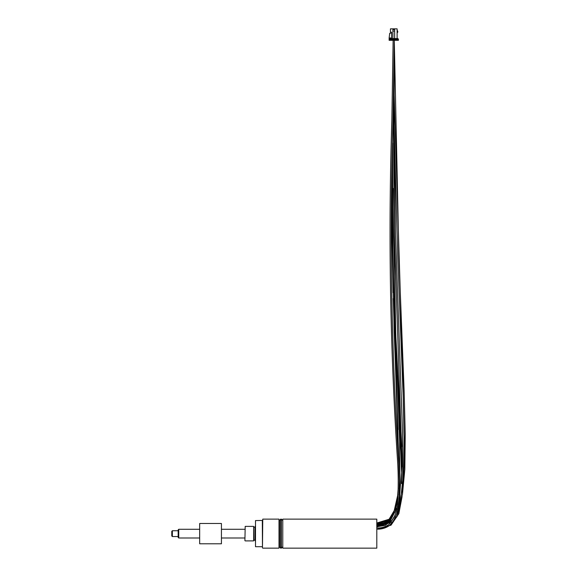 <?xml version="1.0" encoding="UTF-8"?>
<svg xmlns="http://www.w3.org/2000/svg" width="577" height="577" viewBox="0 0 577 577"><rect width="100%" height="100%" fill="white"/><g stroke="black" fill="none" stroke-linecap="round" stroke-linejoin="round"><path stroke-width="0.87" d="M376.803 533.638L376.803 548.15L282.78 548.15L282.78 519.134L376.803 519.134L376.803 533.638M178.163 529.866L178.163 537.411L178.747 537.995L178.747 529.289L178.163 529.866M244.908 529.289L221.431 529.289M178.163 536.545L172.364 536.545L172.364 530.739L171.78 531.316L171.78 535.961L172.364 536.545M199.671 529.289L178.747 529.289M221.431 523.483L221.431 543.794L199.671 543.794L199.671 523.483L221.431 523.483M279.008 519.134L279.008 548.15L279.008 519.134L262.759 519.134L262.463 547.861L262.759 519.134M255.503 520.584L255.503 546.7L255.503 520.584L262.463 520.44M255.214 540.894L255.214 526.383M245.196 540.894L253.613 540.894L253.613 526.383L245.196 526.383L244.908 540.606L245.196 526.383M253.757 527.111L254.919 527.111L254.919 540.173L253.757 540.173L253.613 526.967M279.528 520.411L279.528 546.989L280.689 548.15L280.689 519.134L279.528 520.411M282.78 520.584L281.331 519.134L281.331 548.15L280.689 548.15M398.418 39.445L397.553 39.445L397.553 38.572L389.136 38.572L397.553 38.572A0.873 0.873 0 0 1 398.418 39.445L398.418 40.311L389.136 40.311L389.136 37.988L391.603 37.988L391.603 32.189L391.603 33.055L389.713 33.257L389.136 37.988M397.113 38.572L397.113 28.85L390.441 28.85L390.441 32.189L391.603 32.189M389.136 38.572L390.009 39.445L397.553 39.445L397.553 40.311M394.646 38.572L394.646 29.578L392.908 29.578L392.908 38.572M394.646 31.086L392.908 31.086M397.113 29.867L397.841 31.894L397.113 33.055M389.518 525.488L397.048 516.545L400.928 501.745M401.996 466.706L397.192 375.67M397.589 509.88L402.847 487.615L404.665 454.113L402.234 355.627L394.033 91.015M376.803 523.599L388.999 520.086M376.803 524.493L388.184 521.449L395.036 511.972M376.803 526.195L389.778 521.875L396.695 508.33M399.385 484.961L395 327.729L393.334 106.356M262.463 546.845L262.319 520.584M390.009 40.311L390.009 39.445M395.836 336.232L401.78 446.771M402.082 496.523L398.844 513.638L391.033 525.164L377.675 529.131M393.125 40.541L393.125 41.01M391.833 178.444L392.021 236.959L393.125 292.727M398.44 408.083L400.842 451.409L401.542 483.634M398.858 509.556L392.987 521.824M376.94 527.984L376.803 527.984C381.072 528.157 384.982 527.089 388.53 524.781C394.618 518.341 397.647 510.515 397.618 501.29C398.426 487.846 398.411 474.388 397.56 460.929C390.11 347.498 388.213 233.966 391.855 120.333L393.125 40.816M394.343 142.959L395.526 235.149L402.515 431.921L402.71 483.476M400.279 504.11L395.44 517.244M391.228 522.228L377.69 526.758M393.586 188.412L394.365 235.329L401.996 462.314L399.133 503.88M394.379 516.768L393.81 517.634M393.254 298.554L398.426 454.69M398.217 488.084L397.647 495.52L393.55 513.552M394.286 40.433L398.945 257.948L404.203 392.915L405.22 433.933L404.838 469.346L402.436 494.525L397.026 512.383M393.839 117.088L397.784 257.991L403.157 396.37L404.088 436.811L403.568 471.517L401.246 494.64L398.08 507.096M399.645 440.943L399.565 492.253M392.216 157.571L392.273 237.003L394.163 331.732L398.051 429.656M395.692 508.135L389.086 519.271L376.803 523.014M390.629 520.173L376.803 525.07M392.454 146.082L393.024 270.793L394.423 331.126L398.981 467.045M398.058 494.366L395.772 507.861L389.41 519.726L376.803 523.909M394.286 40.57L393.831 236.606L395.721 332.496L399.774 445.141L399.01 498.29M394.74 515.845L391.884 520.483L385.119 525.416L376.803 526.772M392.519 143.103L392.677 236.837L394.567 332.727L399.046 468.791M397.856 498.225L395.238 511.366L388.696 522.034L376.803 525.611M394.286 40.311L393.024 120.24C389.381 235.683 391.357 351.025 398.952 466.259C399.731 479.141 399.544 492.001 398.404 504.832C398.029 513.018 395.036 519.927 389.425 525.56C385.631 528.135 381.426 529.325 376.803 529.145M221.431 537.995L244.908 537.995M172.364 530.739L178.163 530.739M178.747 537.995L199.671 537.995M262.319 546.7L255.503 546.7M279.008 548.15L262.759 548.15M281.331 519.134L280.689 519.134M282.78 546.7L281.331 548.15"/></g></svg>
